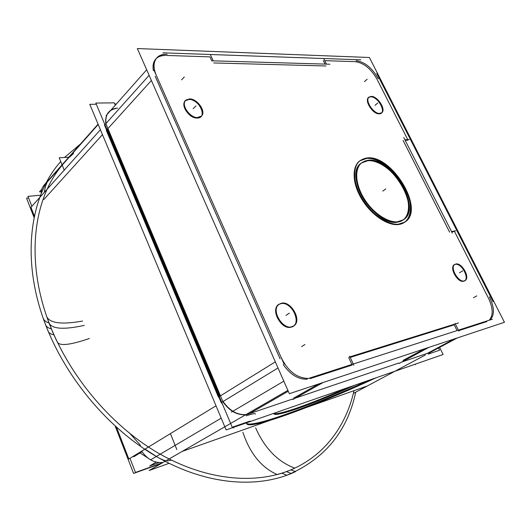 <?xml version="1.0" encoding="UTF-8"?>
<svg xmlns="http://www.w3.org/2000/svg" width="531" height="531" viewBox="0 0 531 531"><rect width="100%" height="100%" fill="white"/><g stroke="black" fill="none" stroke-linecap="round" stroke-linejoin="round"><path stroke-width="0.8" d="M407.755 139.62L377.269 79.723L407.755 139.62M376.97 79.132C370.99 68.784 363.848 62.963 355.544 61.676C363.848 62.963 370.99 68.784 376.97 79.132M355.113 61.662L324.746 60.66L355.113 61.662M325.018 64.092L323.293 60.614L325.018 64.092M213.721 62.95L325.954 65.977L213.721 62.95M209.957 56.877L211.889 61.072L209.957 56.877L166.11 55.43L209.957 56.877M155.762 59.021C153.313 61.868 152.516 65.718 153.366 70.57C152.198 60.74 156.214 55.682 165.413 55.41C161.61 55.304 158.57 56.326 156.287 58.47M155.185 76.305L280.122 358.883L155.185 76.305M283.315 364.737C290.391 374.68 298.356 379.506 307.21 379.207C298.356 379.506 290.391 374.68 283.315 364.737M310.23 378.59L352.172 365.049L310.23 378.59M348.847 357.841L351.894 364.452L348.847 357.841M454.217 324.839L350.221 357.409L454.217 324.839L457.065 330.587L454.217 324.839M458.658 330.674L486.841 321.58L458.658 330.674M489.19 320.239C493.372 315.52 493.14 308.192 488.493 298.243C493.14 308.192 493.372 315.52 489.19 320.239M488.148 297.566L454.463 231.39L451.695 231.908L454.463 231.39L488.148 297.566M403.109 140.483L449.624 232.147L403.109 140.483M408.034 140.171L405.173 140.35L408.034 140.171M404.695 222.204C424.601 209.612 391.533 154.82 366.642 158.424L359.806 160.866M359.547 161.066C351.509 167.126 352.451 184.27 362.242 199.908C371.952 215.573 388.493 226.352 399.246 224.421L404.43 222.396M381.497 112.944C385.592 109.432 376.844 96.357 370.718 96.821L368.879 97.332M368.627 97.518C364.02 100.658 373.041 114.464 379.293 113.826L381.265 113.156M464.738 280.72C469.749 277.521 461.021 262.573 455.24 264.398L454.675 264.591M454.383 264.743C448.874 267.451 457.795 283.242 463.722 281.211L464.466 280.906M201.143 116.408C205.796 111.736 196.656 98.965 189.009 99.45L185.518 100.658M185.266 100.897C180.175 105.35 189.6 118.732 197.359 118.041L200.904 116.661M293.371 326.134C301.701 320.79 290.424 300.825 280.766 303.705L278.967 304.429M278.675 304.621C269.98 309.646 281.536 330.362 291.287 327.116L293.085 326.333M116.023 108.45C108.39 110.003 105.005 115.061 105.881 123.617C105.204 118.937 106.114 115.154 108.603 112.267L107.64 113.349M245.694 414.731C236.985 415.275 229.352 410.921 222.801 401.655C229.352 410.921 236.985 415.275 245.694 414.731M219.894 396.172L107.474 129.093L151.401 80.486L107.474 129.093L219.894 396.172L275.323 361.85L219.894 396.172M246.304 422.895C248.72 429.413 309.473 407.323 368.6 380.395C309.473 407.323 248.72 429.413 246.304 422.895C248.72 429.413 309.473 407.323 368.6 380.395C309.473 407.323 248.72 429.413 246.304 422.895M403.089 360.41L424.554 348.814L403.089 360.41M346.451 388.095C311.066 403.859 277.494 415.826 273.83 413.33C277.494 415.826 311.066 403.859 346.451 388.095M318.719 383.946L293.597 398.137L318.719 383.946M403.221 219.953C421.667 208.218 390.862 157.282 367.771 160.714L361.498 162.951M361.239 163.143C342.641 174.619 375.55 227.686 398.071 222.051L402.949 220.146M104.713 124.918L104.574 123.862L104.713 124.918M171.44 460.151L167.384 460.895L171.44 460.151M47.405 181.801C46.084 184.084 45.029 187.635 44.246 192.461C45.029 187.635 46.084 184.084 47.405 181.801L98.076 124.148L44.398 184.755C42.307 187.151 41.245 190.131 41.219 193.689M140.516 445.317L130.201 433.827L140.516 445.317M165.858 460.835C163.256 460.178 160.096 458.718 156.373 456.454L145.049 449.093L156.373 456.454C160.096 458.718 163.256 460.178 165.858 460.835M289.349 393.697L137.337 48.553L369.397 57.494L504.45 322.29L369.397 57.494L137.337 48.553L289.349 393.697L504.45 322.29L289.349 393.697M409.275 139.527L404.894 139.799M376.751 73.431L493.12 301.694M428.218 354.091L439.542 350.234L438.453 348.004M378.318 78.84C372.178 67.895 364.784 61.861 356.135 60.753M162.891 52.828L360.848 59.83M167.106 54.315C162.659 54.036 159.214 55.224 156.771 57.879C153.227 62.266 153.154 68.28 156.552 75.926M115.161 104.859L114.304 102.848L95.826 103.067L232.22 427.256L249.975 421.09M278.018 367.97L221.201 402.637L104.507 125.15L149.125 75.309M284.145 364.233L153.904 69.973M281.038 357.184C287.868 371.215 297.035 378.304 308.538 378.437M221.58 402.405L222.077 403.155M457.291 337.948L428.749 353.181M425.344 355L367.406 385.931L306.586 407.436M492.376 319.217L308.63 378.384M287.882 390.365L182.087 451.463L269.39 420.592M255.351 414.107C255.537 413.131 252.504 413.709 246.258 415.833M376.014 377.82C312.321 407.277 244.134 432.181 246.656 422.776C244.134 432.181 312.321 407.277 376.014 377.82M489.881 320.02C494.753 315.368 494.593 307.648 489.39 296.875M370.771 96.436C376.957 95.288 386.548 109.505 381.756 112.758L379.333 113.415M380.229 113.388C374.123 114.723 364.346 100.379 369.118 97.113L371.667 96.43M455.392 264.186C461.167 261.444 470.778 277.726 465.03 280.574L463.848 280.959M464.691 280.74C458.983 283.66 449.219 267.259 454.948 264.405L456.242 263.987M188.837 98.992C196.629 97.717 206.771 111.583 201.395 116.176L197.174 117.543M198.501 117.504C190.821 118.984 180.434 105.045 185.75 100.399L190.171 98.978M280.713 303.493C290.45 299.497 302.783 320.777 293.67 325.954L291.214 326.877M292.495 326.545C282.897 330.873 270.239 309.473 279.246 304.23L282.001 303.201M353.812 365.182L349.703 356.288M323.127 382.479L292.846 399.551M458.492 322.934L348.927 357.157M455.074 323.452L458.903 331.178M398.993 363.503L428.869 347.38M273.79 413.344C272.927 418.554 313.867 403.879 354.575 385.274M323.97 59.087L326.472 64.138M329.93 64.238L212.135 60.813M210.601 55.151L213.23 60.846M455.751 230.753L451.516 231.549M452.312 233.116L403.739 137.516M365.72 158.211C390.451 152.224 425.995 209.44 404.967 222.024L398.316 224.228M401.19 223.743C390.77 226.744 373.698 216.462 363.436 200.545C353.075 184.675 351.827 166.853 360.064 160.661L363.974 158.636L368.653 157.972M399.923 221.4C390.205 224.148 374.362 214.564 364.843 199.782C355.239 185.047 354.084 168.493 361.757 162.745L365.368 160.873L369.682 160.256M366.954 160.488C389.907 154.84 423.021 208.072 403.494 219.774L397.248 221.832M161.152 463.55L133.573 473.426L115.2 426.181M34.084 217.518L26.55 198.136L28.594 197.944M162.42 462.82L135.485 472.457L129.969 458.293M31.853 206.307L27.977 196.357L40.615 195.209M354.004 390.67C345.223 430.356 318.607 463.357 277.202 474.568C261.458 467.592 250.028 453.534 242.906 432.38M73.636 153.379L69.574 157.163M62.22 165.201C29.889 202.855 24.22 274.082 57.335 342.163C59.757 346.225 70.444 344.997 89.387 338.479M176.836 449.558L170.418 433.621L176.836 449.558M64.218 170.152L59.233 157.78L68.791 157.209L59.233 157.78L64.218 170.152L59.233 157.78L68.791 157.209L59.233 157.78L64.218 170.152M148.043 458.134L140.058 452.93M255.637 427.847C264.703 448.317 277.753 461.751 294.778 468.15C258.763 485.075 207.667 481.564 158.444 453.182C109.346 424.72 66.163 372.178 46.914 316.994C50.299 323.326 62.187 324.68 82.584 321.056M115.937 103.976L114.789 103.996M96.317 104.235L89.772 104.322L96.317 104.235L89.772 104.322L226.113 429.911L443.093 354.509L226.113 429.911L89.772 104.322L226.113 429.911L443.093 354.509L439.615 347.38M394.885 371.262L353.354 393.431M430.309 352.352L401.655 362.062M398.774 363.038L295.535 398.038M292.614 399.027L244.851 415.215M224.805 426.791L149.072 470.532L169.05 463.324M156.227 462.123L149.649 465.959L159.101 462.594M41.916 189.116L39.48 191.857L41.338 191.698M142.029 451.728L133.693 456.813L133.44 456.175M117.563 108.085C113.88 108.344 110.959 109.658 108.802 112.034C106.319 114.928 105.41 118.712 106.081 123.384M216.017 405.797L128.847 458.976L116.574 427.415M222.887 401.609L105.842 123.657M100.412 129.723L30.951 207.309L34.376 216.117M223.06 401.496C229.618 410.762 237.244 415.123 245.953 414.578M141.658 451.164C147.518 459.507 154.647 463.271 163.044 462.461M290.908 469.869L295.581 471.608C258.995 488.971 206.957 485.566 156.778 456.726C106.718 427.807 62.678 374.242 43.13 317.989C43.834 320.259 45.839 321.952 49.131 323.074M80.559 143.928L64.49 157.468M60.746 161.543C28.581 197.174 20.045 263.914 48.029 330.866C48.626 332.857 50.598 334.172 53.95 334.802M355.73 392.163C347.261 431.756 324.315 459.454 286.893 475.258L281.875 473.187M399.246 224.421C411.532 222.416 413.934 205.384 405.279 188.332C396.79 171.247 379.101 157.362 366.642 158.424C354.071 159.227 350.029 175.768 358.989 194.041C367.771 212.334 387.099 226.704 399.246 224.421M367.771 160.714C356.095 161.497 352.398 176.889 360.715 193.828C368.866 210.787 386.774 224.128 398.071 222.051C409.501 220.226 411.79 204.408 403.733 188.525C395.834 172.608 379.34 159.685 367.771 160.714M379.293 113.826C387.345 113.959 378.404 96.343 370.718 96.821C362.494 96.43 371.541 114.47 379.293 113.826M463.722 281.211C470.546 279.857 461.718 262.44 455.24 264.398C448.257 265.52 457.204 283.348 463.722 281.211M197.359 118.041C208.013 118.141 199.291 98.899 189.009 99.45C178.15 99.045 186.939 118.791 197.359 118.041M291.287 327.116C302.756 324.673 291.804 300.533 280.766 303.705C269.005 305.71 280.096 330.654 291.287 327.116M248.574 414.114L288.273 391.241L248.574 414.114M454.43 338.897L426.751 353.686L454.43 338.897M146.689 69.78L106.134 115.539M283.826 381.158L231.37 412.149M233.726 428.032L233.448 427.362L233.726 428.032M415.388 364.764L415.129 364.226L415.388 364.764M374.999 105.304L377.826 102.974L374.999 105.304M459.474 272.781L462.707 270.856L459.474 272.781M193.171 108.722L195.966 105.895L193.171 108.722M286.01 315.374L289.335 313.164L286.01 315.374M382.785 191.107L385.831 188.89L382.785 191.107M43.788 199.57L102.47 134.635L43.788 199.57M218.42 397.082L106.3 130.394M222.595 404.376L221.327 402.558M49.23 323.319C52.416 329.101 64.105 329.791 84.276 325.384M98.215 124.473L42.865 186.925M221.195 418.162L150.625 459.853M45.48 324.441C46.137 326.572 48.129 328.078 51.461 328.961M291.3 473.519L286.455 471.621M473.513 297.738L476.818 295.88L473.513 297.738M301.555 346.637L304.973 344.526L301.555 346.637M181.589 79.856L184.323 76.942L181.589 79.856M364.412 81.608L367.193 79.225L364.412 81.608"/></g></svg>
